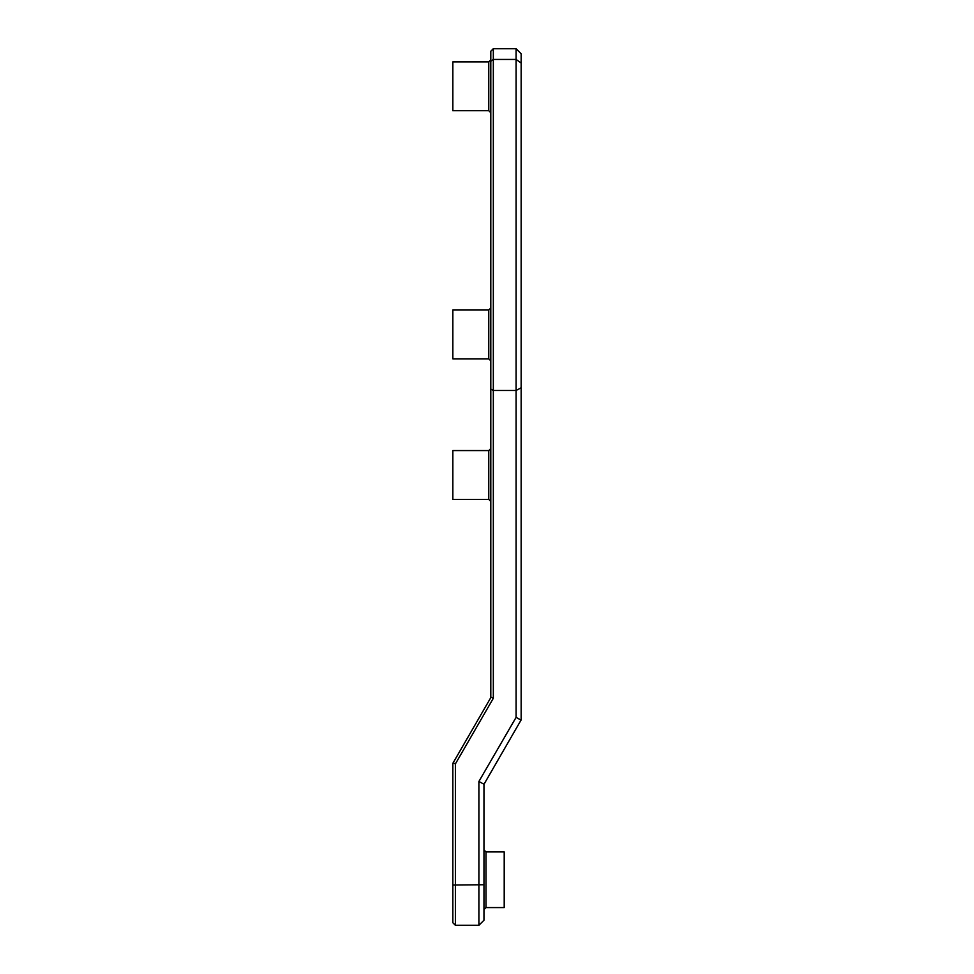 <?xml version="1.0" encoding="UTF-8"?>
<svg xmlns="http://www.w3.org/2000/svg" width="974" height="974" viewBox="0 0 974 974"><rect width="100%" height="100%" fill="white"/><g stroke="black" fill="none" stroke-linecap="round" stroke-linejoin="round"><path stroke-width="1.46" d="M455.382 925.3L452.849 922.768L452.849 763.336L490.799 697.615L490.799 51.232L493.319 48.7L493.319 698.297L455.382 763.92L455.382 925.3L478.904 925.3L478.904 781.465L516.098 717.363L516.098 48.7L493.319 48.7M488.765 450.572L488.765 499.394L452.849 499.394L452.849 450.572L488.765 450.572L490.799 448.551M488.765 61.886L488.765 110.707L452.849 110.707L452.849 61.886L488.765 61.886L490.799 59.852M488.765 310.012L488.765 358.846L452.849 358.846L452.849 310.012L488.765 310.012L490.799 307.991M485.989 907.585L485.989 851.933L504.203 851.933L504.203 907.585L485.989 907.585L483.968 909.619M516.098 48.7L521.151 53.765L521.151 719.908L483.968 784.326M478.904 781.465L483.968 784.216L483.968 920.235L478.904 925.3M521.029 720.127L516.098 717.363M493.319 698.297L491.054 697.165M455.382 763.92L453.166 762.788M521.151 63.018L516.098 59.438L493.319 59.438L490.799 61.228M521.151 387.762L516.098 390.489L493.319 390.489L490.799 389.125M483.968 884.733L452.849 885.049M485.989 851.933L483.968 849.912M488.765 499.394L490.799 501.415M488.765 358.846L490.799 360.867M488.765 110.707L490.799 112.728"/></g></svg>
